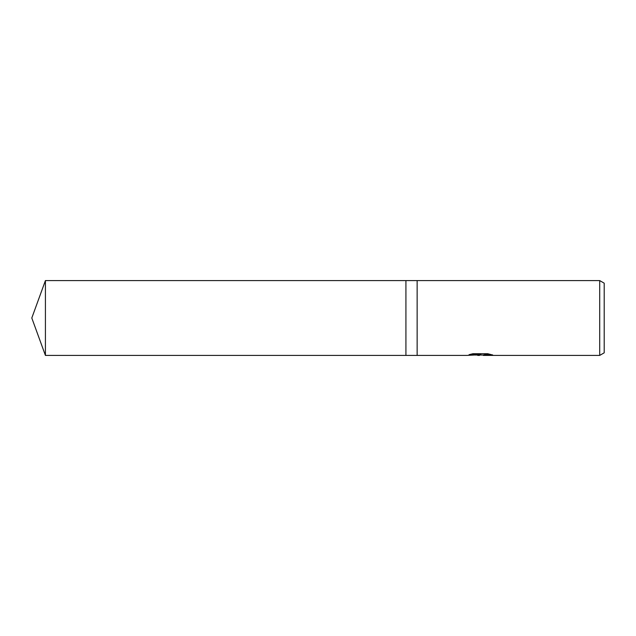 <?xml version="1.0" encoding="UTF-8"?>
<svg xmlns="http://www.w3.org/2000/svg" width="636" height="636" viewBox="0 0 636 636"><rect width="100%" height="100%" fill="white"/><g stroke="black" fill="none" stroke-linecap="round" stroke-linejoin="round"><path stroke-width="0.95" d="M470.378 354.316L480.991 354.697L466.768 355.413L405.919 355.413L405.919 280.587L599.708 280.587L604.2 283.179L604.2 352.821L599.708 355.413L483.455 355.413L483.424 354.96L485.069 354.626L490.277 354.332M417.137 355.413L417.137 280.587L417.144 355.413M481.873 355.039L475.148 355.047M479.496 355.413L477.723 355.413M599.708 355.413L599.708 280.587M480.991 354.697L469.026 354.697L472.922 353.719L487.685 353.719L491.962 354.816M492.622 354.888C487.55 354.665 484.441 354.832 483.312 355.389L492.63 355.23M475.275 355.039L479.902 354.777M45.418 355.413L45.418 280.587L405.919 280.587L405.919 355.413L45.418 355.413L31.8 318L45.418 280.587M480.077 355.039L483.312 355.039"/></g></svg>
